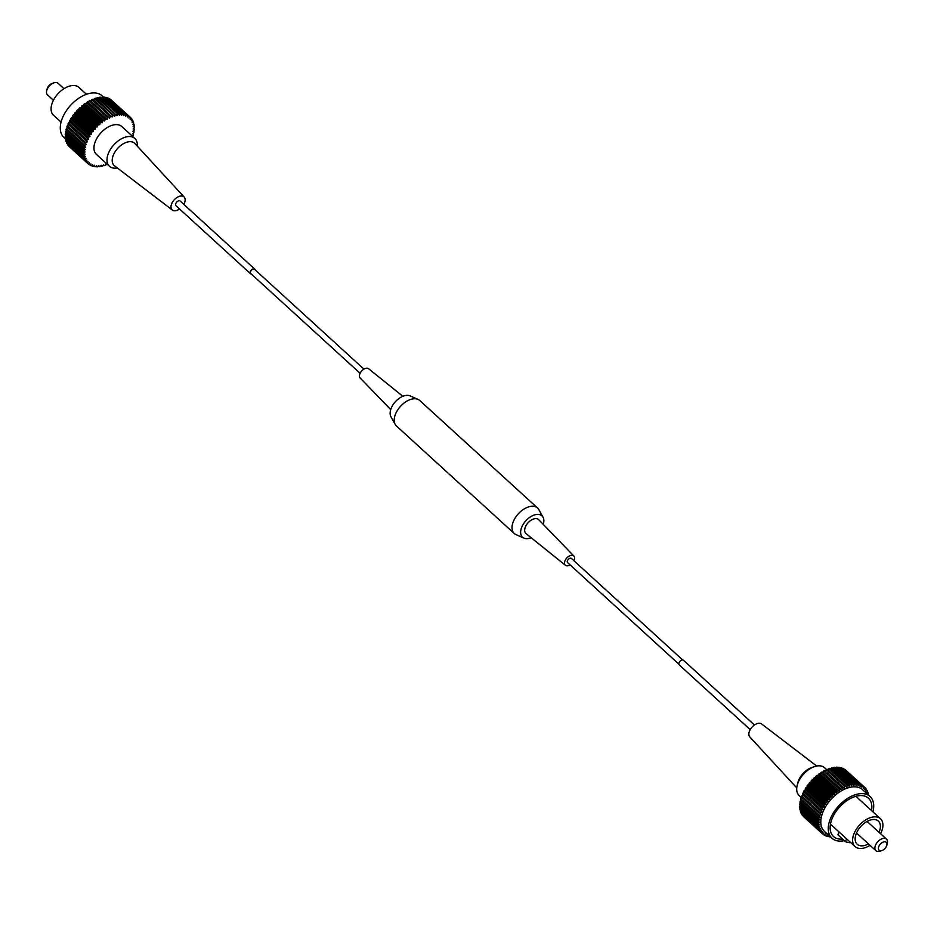 <?xml version="1.0" encoding="UTF-8"?>
<svg xmlns="http://www.w3.org/2000/svg" width="934" height="934" viewBox="0 0 934 934"><rect width="100%" height="100%" fill="white"/><g stroke="black" fill="none" stroke-linecap="round" stroke-linejoin="round"><path stroke-width="1.4" d="M360.104 373.296L250.732 273.499A2.825 1.681 -47.6 0 1 251.001 270.767A2.825 1.681 -47.6 0 1 253.815 269.039A2.825 1.681 -47.6 0 1 254.538 269.331L363.921 369.117M682.672 659.953L571.421 558.45A2.825 1.681 132.4 0 0 570.697 558.17A2.825 1.681 132.4 0 0 567.884 559.898A2.825 1.681 132.4 0 0 567.615 562.63L678.855 664.121M573.896 560.704A6.281 3.736 132.4 0 0 573.85 555.999A6.281 3.736 132.4 0 0 572.133 555.275A6.281 3.736 132.4 0 0 565.829 559.209A6.281 3.736 132.4 0 0 565.397 565.268A6.281 3.736 132.4 0 0 566.903 565.817A6.281 3.736 132.4 0 0 570.079 564.883M573.85 555.999L538.743 519.713A9.422 5.604 132.4 0 0 536.163 518.615A9.422 5.604 132.4 0 0 526.694 524.534A9.422 5.604 132.4 0 0 526.052 533.618L565.397 565.268M543.273 524.394A14.442 8.593 132.4 0 0 543.028 517.202A14.442 8.593 132.4 0 0 538.264 514.4A14.442 8.593 132.4 0 0 523.133 524.418A14.442 8.593 132.4 0 0 523.939 538.124A14.442 8.593 132.4 0 0 526.227 538.649A14.442 8.593 132.4 0 0 531.131 537.704M543.028 517.202L538.801 509.59A17.267 10.274 132.4 0 0 537.54 507.991A17.267 10.274 132.4 0 0 533.104 506.251A17.267 10.274 132.4 0 0 515.918 516.829A17.267 10.274 132.4 0 0 514.26 533.501A17.267 10.274 132.4 0 0 515.977 534.61L523.939 538.124M402.869 396.296L368.603 368.732A6.281 3.736 132.4 0 0 367.097 368.183A6.281 3.736 132.4 0 0 360.909 371.942A6.281 3.736 132.4 0 0 360.15 378.001L390.727 409.606M537.54 507.991L419.74 400.499A17.267 10.274 132.4 0 0 418.023 399.39L410.061 395.876A14.442 8.593 132.4 0 0 407.773 395.351A14.442 8.593 132.4 0 0 394.241 403.068A14.442 8.593 132.4 0 0 390.972 416.798L395.199 424.41A17.267 10.274 132.4 0 0 396.46 426.009L514.26 533.501M418.023 399.39A17.267 10.274 132.4 0 0 415.291 398.76A17.267 10.274 132.4 0 0 399.11 407.983A17.267 10.274 132.4 0 0 395.199 424.41M880.587 833.735A18.832 11.208 132.4 0 0 880.739 833.432A18.832 11.208 132.4 0 0 880.47 818.744A18.832 11.208 132.4 0 0 854.808 831.89A18.832 11.208 132.4 0 0 855.077 846.578A18.832 11.208 132.4 0 0 870.009 845.328M879.034 832.322A15.691 9.34 132.4 0 0 878.345 821.068A15.691 9.34 132.4 0 0 856.968 832.019A15.691 9.34 132.4 0 0 857.19 844.254A15.691 9.34 132.4 0 0 868.457 843.916M882 850.5L880.19 851.143A7.846 4.67 -47.6 0 1 875.905 850.711A7.846 4.67 -47.6 0 1 875.788 844.593A7.846 4.67 -47.6 0 1 886.483 839.117A7.846 4.67 -47.6 0 1 887.3 843.344L886.833 845.2A5.335 3.176 132.4 0 0 884.358 841.803A5.335 3.176 132.4 0 0 879.011 846.052A5.335 3.176 132.4 0 0 882 850.5A5.335 3.176 132.4 0 0 886.354 846.484A5.335 3.176 132.4 0 0 886.833 845.2M871.515 810.584A25.93 15.423 132.4 0 0 868.468 798.208A25.93 15.423 132.4 0 0 833.151 816.293A25.93 15.423 132.4 0 0 833.513 836.514A25.93 15.423 132.4 0 0 842.608 839.082M856.606 796.982A25.93 15.423 132.4 0 0 856.747 796.072M844.324 840.647A28.253 16.812 -47.6 0 1 831.949 838.23L824.489 831.423A28.253 16.812 -47.6 0 1 824.092 809.393A28.253 16.812 -47.6 0 1 862.584 789.685L870.033 796.48A28.253 16.812 -47.6 0 1 872.94 811.891M831.949 838.23A28.253 16.812 -47.6 0 1 831.54 816.199A28.253 16.812 -47.6 0 1 870.033 796.48M797.181 785.412L797.87 782.645A15.119 8.99 -47.6 0 1 799.235 779.003A15.119 8.99 -47.6 0 1 811.576 767.631L814.261 766.697A18.832 11.208 132.4 0 0 798.885 780.871A18.832 11.208 132.4 0 0 797.181 785.412A18.832 11.208 132.4 0 0 799.154 795.558L801.722 797.905M816.69 766.032L761.642 723.955A8.791 5.23 132.4 0 0 749.874 730.26A8.791 5.23 132.4 0 0 749.815 736.926L796.749 787.887M754.439 725.006L683.478 660.268A3.141 1.868 132.4 0 0 679.205 662.463A3.141 1.868 132.4 0 0 679.251 664.903L750.2 729.641M830.104 836.549L829.777 836.852A31.394 18.68 -47.6 0 1 828.913 836.747L828.166 836.058M828.902 835.451L827.641 836.49A31.394 18.68 -47.6 0 1 826.835 836.269L826.065 835.556M826.835 836.269L827.08 834.833L825.668 835.837A31.394 18.68 -47.6 0 1 824.944 835.51L824.138 834.762M824.944 835.51L825.341 834.027L823.905 834.914A31.394 18.68 -47.6 0 1 823.263 834.471L822.41 833.688M803.707 816.713A31.394 18.68 -47.6 0 1 803.158 816.164L821.803 833.175A31.394 18.68 -47.6 0 0 822.352 833.723L803.707 816.713M802.388 815.265A31.394 18.68 -47.6 0 1 801.932 814.623L820.577 831.634A31.394 18.68 -47.6 0 0 821.033 832.276L802.388 815.265M801.314 813.572A31.394 18.68 -47.6 0 1 800.963 812.849L819.597 829.859A31.394 18.68 -47.6 0 0 819.947 830.583L801.314 813.572M800.496 811.669A31.394 18.68 -47.6 0 1 800.251 810.864L818.885 827.874A31.394 18.68 -47.6 0 0 819.141 828.68L800.496 811.669M799.948 809.568A31.394 18.68 -47.6 0 1 799.808 808.692L818.441 825.703A31.394 18.68 -47.6 0 0 818.581 826.578L799.948 809.568M799.667 807.291A31.394 18.68 -47.6 0 1 799.632 806.346L818.277 823.356A31.394 18.68 -47.6 0 0 818.312 824.302L799.667 807.291M799.667 804.863A31.394 18.68 -47.6 0 1 799.749 803.87L818.382 820.869A31.394 18.68 -47.6 0 0 818.312 821.873L799.667 804.863M799.948 802.306A31.394 18.68 -47.6 0 1 800.134 801.267L818.768 818.277A31.394 18.68 -47.6 0 0 818.593 819.316L799.948 802.306M800.496 799.656A31.394 18.68 -47.6 0 1 800.788 798.593L819.433 815.604A31.394 18.68 -47.6 0 0 819.141 816.666L800.496 799.656M801.314 796.936A31.394 18.68 -47.6 0 1 801.711 795.861L820.356 812.86A31.394 18.68 -47.6 0 0 819.959 813.946L801.314 796.936M802.388 794.192A31.394 18.68 -47.6 0 1 802.89 793.094L821.523 810.105A31.394 18.68 -47.6 0 0 821.033 811.191L802.388 794.192L803.147 794.951L801.711 795.861M803.719 791.425A31.394 18.68 -47.6 0 1 804.302 790.339L822.936 807.35A31.394 18.68 -47.6 0 0 822.352 808.435L803.719 791.425L804.326 792.324L802.89 793.094M805.271 788.693A31.394 18.68 -47.6 0 1 805.937 787.619L824.582 804.629A31.394 18.68 -47.6 0 0 823.905 805.692L805.271 788.693L805.75 789.709L804.302 790.339M807.034 786.008A31.394 18.68 -47.6 0 1 807.793 784.969L826.427 801.979A31.394 18.68 -47.6 0 0 825.679 803.006L807.034 786.008L807.373 787.129L805.937 787.619M809.007 783.404A31.394 18.68 -47.6 0 1 809.825 782.4L828.47 799.411A31.394 18.68 -47.6 0 0 827.641 800.415L809.007 783.404L809.183 784.63L807.793 784.969M811.144 780.906A31.394 18.68 -47.6 0 1 812.031 779.96L830.665 796.971A31.394 18.68 -47.6 0 0 829.777 797.916L811.144 780.906L811.167 782.225L809.825 782.4M813.432 778.559A31.394 18.68 -47.6 0 1 814.366 777.672L833.011 794.682A31.394 18.68 -47.6 0 0 832.077 795.57L813.432 778.559L813.316 779.948L812.031 779.96M815.849 776.376A31.394 18.68 -47.6 0 1 816.83 775.559L835.475 792.569A31.394 18.68 -47.6 0 0 834.494 793.375L815.849 776.376L815.58 777.812L814.366 777.672M818.359 774.368A31.394 18.68 -47.6 0 1 819.375 773.644L838.02 790.643A31.394 18.68 -47.6 0 0 837.004 791.378L818.359 774.368L817.951 775.85L816.83 775.559M820.951 772.581A31.394 18.68 -47.6 0 1 821.978 771.939L840.623 788.95A31.394 18.68 -47.6 0 0 839.584 789.592L820.951 772.581L820.391 774.088L819.375 773.644M823.578 771.017A31.394 18.68 -47.6 0 1 824.617 770.468L843.262 787.479A31.394 18.68 -47.6 0 0 842.223 788.027L823.578 771.017L822.877 772.535L821.978 771.939M826.228 769.709A31.394 18.68 -47.6 0 1 827.267 769.266L845.9 786.265A31.394 18.68 -47.6 0 0 844.861 786.72L826.228 769.709L825.411 771.192M828.855 768.659A31.394 18.68 -47.6 0 1 829.882 768.32L848.516 785.319A31.394 18.68 -47.6 0 0 847.488 785.669L828.855 768.659L828.026 769.955M831.435 767.876A31.394 18.68 -47.6 0 1 832.439 767.643L851.084 784.653A31.394 18.68 -47.6 0 0 850.08 784.887L831.435 767.876L830.618 768.986M833.957 767.374A31.394 18.68 -47.6 0 1 834.914 767.258L853.559 784.268A31.394 18.68 -47.6 0 0 852.59 784.385L833.957 767.374L833.175 768.308M836.374 767.164A31.394 18.68 -47.6 0 1 837.284 767.164L855.929 784.175A31.394 18.68 -47.6 0 0 855.007 784.175L836.374 767.164L835.65 767.923M838.662 767.246A31.394 18.68 -47.6 0 1 839.526 767.351L858.159 784.362A31.394 18.68 -47.6 0 0 857.295 784.256L838.662 767.246L838.02 767.83M840.798 767.608A31.394 18.68 -47.6 0 1 841.592 767.83L860.237 784.84A31.394 18.68 -47.6 0 0 859.432 784.618L840.798 767.608L840.273 768.04M842.76 768.262A31.394 18.68 -47.6 0 1 843.484 768.589L862.129 785.599A31.394 18.68 -47.6 0 0 861.405 785.272L842.363 768.542M844.534 769.184A31.394 18.68 -47.6 0 1 845.165 769.628L863.81 786.638A31.394 18.68 -47.6 0 0 863.168 786.194L844.289 769.336M865.211 788.074L866.04 788.833L864.604 789.44L865.269 787.934A31.394 18.68 -47.6 0 0 864.721 787.385L846.029 770.41M866.04 788.833A31.394 18.68 -47.6 0 1 866.495 789.475L865.701 790.981L867.126 790.526L866.332 789.802M867.126 790.526A31.394 18.68 -47.6 0 1 867.476 791.25L866.554 792.732L867.931 792.429L867.172 791.728M867.931 792.429A31.394 18.68 -47.6 0 1 868.188 793.235L867.511 794.18M868.597 795.173A31.394 18.68 -47.6 0 0 868.492 794.53L867.744 793.853M826.555 769.558L824.547 767.725A18.832 11.208 132.4 0 0 814.261 766.697M800.695 810.245L800.251 810.864M800.403 807.957L799.808 808.692M800.403 805.528L799.632 806.346M800.683 802.971L799.749 803.87M801.244 800.333L800.134 801.267M802.084 797.648L800.788 798.593M828.995 835.533L828.913 836.747M864.721 787.385L863.273 788.133L863.81 786.638M863.168 786.194L861.732 787.07L862.129 785.599M861.405 785.272L859.992 786.276L860.237 784.84M859.432 784.618L858.066 785.739L858.159 784.362M857.295 784.256L855.988 785.471L855.929 784.175M855.007 784.175L853.769 785.482L853.559 784.268M852.59 784.385L851.446 785.763L851.084 784.653M850.08 784.887L849.029 786.323L848.516 785.319M847.488 785.669L846.543 787.14L845.9 786.265M844.861 786.72L844.032 788.214L843.262 787.479M842.223 788.027L841.522 789.545L840.623 788.95M839.584 789.592L839.024 791.098L838.02 790.643M837.004 791.378L836.584 792.861L835.475 792.569M834.494 793.375L834.214 794.822L833.011 794.682M832.077 795.57L831.949 796.947L830.665 796.971M829.777 797.916L829.812 799.235L828.47 799.411M827.641 800.415L827.828 801.641L826.427 801.979M825.679 803.006L826.006 804.139L824.582 804.629M823.905 805.692L824.383 806.719L822.936 807.35M822.352 808.435L822.971 809.334L821.523 810.105M821.033 811.191L821.78 811.961L820.356 812.86M819.959 813.946L820.834 814.576L819.433 815.604M819.141 816.666L820.134 817.145L818.768 818.277M818.593 819.316L819.69 819.643L818.382 820.869M818.312 821.873L819.503 822.037L818.277 823.356M818.312 824.302L819.585 824.313L818.441 825.703M818.581 826.578L819.924 826.427L818.885 827.874M819.141 828.68L820.519 828.376L819.597 829.859M819.947 830.583L821.371 830.128L820.577 831.634M821.033 832.276L822.469 831.669L821.803 833.175M822.352 833.723L823.8 832.976L823.263 834.471M830.326 825.037A25.93 15.423 132.4 0 0 831.213 824.815M839.222 832.112L837.891 834.774L845.352 841.581A21.972 13.076 132.4 0 0 850.722 842.608M846.671 838.919L845.352 841.581M841.522 789.545L822.877 772.535M839.024 791.098L820.391 774.088M836.584 792.861L817.951 775.85M834.214 794.822L815.58 777.812M831.949 796.947L813.316 779.948M829.812 799.235L811.167 782.225M827.828 801.641L809.183 784.63M826.006 804.139L807.373 787.129M824.383 806.719L805.75 789.709M822.971 809.334L804.326 792.324M821.78 811.961L803.147 794.951M61.06 122.109L53.53 115.256A18.832 11.208 -47.6 0 1 53.261 100.568A18.832 11.208 -47.6 0 1 78.923 87.422L86.453 94.287M63.991 88.672L58.095 83.289A7.846 4.67 132.4 0 0 53.81 82.857A7.846 4.67 132.4 0 0 47.412 88.765A7.846 4.67 132.4 0 0 46.7 90.656A7.846 4.67 132.4 0 0 47.517 94.883L53.413 100.265M46.7 90.656L47.167 88.8A5.335 3.176 -47.6 0 1 47.646 87.516A5.335 3.176 -47.6 0 1 52 83.5L53.81 82.857M103.896 97.451L102.051 95.77A28.253 16.812 132.4 0 0 63.559 115.489A28.253 16.812 132.4 0 0 63.967 137.52L65.403 138.827M184.185 197.074L134.881 143.532A15.119 8.99 132.4 0 0 113.96 153.76A15.119 8.99 132.4 0 0 114.532 165.843L172.358 210.045A8.791 5.23 -47.6 0 1 172.019 203.017A8.791 5.23 -47.6 0 1 184.185 197.074A8.791 5.23 -47.6 0 1 184.126 203.74A8.791 5.23 -47.6 0 1 183.8 204.359M117.31 167.968A18.832 11.208 -47.6 0 1 109.453 166.275A18.832 11.208 -47.6 0 1 109.185 151.588A18.832 11.208 -47.6 0 1 134.846 138.442A18.832 11.208 -47.6 0 1 137.251 146.113M179.562 208.994A8.791 5.23 -47.6 0 1 172.358 210.045M251.328 274.047A3.141 1.868 -47.6 0 1 250.522 273.732L175.954 205.702A3.141 1.868 -47.6 0 1 175.907 203.25A3.141 1.868 -47.6 0 1 180.192 201.067L254.748 269.097A3.141 1.868 -47.6 0 1 255.145 269.879M250.522 273.732A3.141 1.868 -47.6 0 1 250.475 271.28A3.141 1.868 -47.6 0 1 254.748 269.097M134.846 138.442L121.805 126.534A18.832 11.208 132.4 0 0 96.144 139.68A18.832 11.208 132.4 0 0 96.412 154.367L109.453 166.275M95.98 166.17L96.716 166.836A31.394 18.68 132.4 0 0 97.626 166.836L98.876 165.528L99.086 166.742A31.394 18.68 132.4 0 0 100.043 166.626L101.199 165.248L101.561 166.357A31.394 18.68 132.4 0 0 102.565 166.124L103.616 164.688L104.118 165.68A31.394 18.68 132.4 0 0 105.145 165.341L106.091 163.87L106.733 164.734A31.394 18.68 132.4 0 0 107.445 164.442M98.35 166.077L99.086 166.742M100.825 165.692L101.561 166.357M103.382 165.014L104.118 165.68M105.974 164.045L106.733 164.734M132.278 136.095L133.212 135.407A31.394 18.68 132.4 0 0 133.504 134.344L132.756 133.667M133.504 134.344L132.511 133.866L133.866 132.733A31.394 18.68 132.4 0 0 134.052 131.694L133.317 131.029M134.052 131.694L132.955 131.367L134.251 130.13A31.394 18.68 132.4 0 0 134.333 129.137L133.597 128.472M134.333 129.137L133.142 128.974L134.368 127.654A31.394 18.68 132.4 0 0 134.333 126.709L133.597 126.043M134.333 126.709L133.06 126.697L134.192 125.308A31.394 18.68 132.4 0 0 134.052 124.432L133.305 123.755M134.052 124.432L132.721 124.584L133.749 123.136A31.394 18.68 132.4 0 0 133.504 122.331L132.745 121.63M133.504 122.331L132.114 122.634L133.037 121.151A31.394 18.68 132.4 0 0 132.686 120.428L131.892 119.704M132.686 120.428L131.262 120.883L132.068 119.377A31.394 18.68 132.4 0 0 131.612 118.735L130.772 117.976M131.612 118.735L130.176 119.342L130.842 117.836A31.394 18.68 132.4 0 0 130.293 117.287L111.59 100.312M129.382 116.54A31.394 18.68 132.4 0 0 128.74 116.096L110.095 99.086A31.394 18.68 132.4 0 1 110.737 99.529L129.382 116.54L128.845 118.034L130.293 117.287M127.689 115.501A31.394 18.68 132.4 0 0 126.966 115.162L108.332 98.163A31.394 18.68 132.4 0 1 109.056 98.49L127.689 115.501L127.304 116.972L128.74 116.096M125.798 114.742A31.394 18.68 132.4 0 0 125.004 114.52L106.359 97.51A31.394 18.68 132.4 0 1 107.165 97.731L125.798 114.742L125.565 116.178L126.966 115.162M123.732 114.263A31.394 18.68 132.4 0 0 122.868 114.146L104.223 97.148A31.394 18.68 132.4 0 1 105.087 97.253L123.732 114.263L123.638 115.641L125.004 114.52M121.49 114.076A31.394 18.68 132.4 0 0 120.579 114.076L101.934 97.066A31.394 18.68 132.4 0 1 102.857 97.066L121.49 114.076L121.56 115.372L122.868 114.146M119.132 114.17A31.394 18.68 132.4 0 0 118.163 114.287L99.518 97.276A31.394 18.68 132.4 0 1 100.487 97.159L119.132 114.17L119.342 115.384L120.579 114.076M116.645 114.555A31.394 18.68 132.4 0 0 115.641 114.789L97.008 97.778A31.394 18.68 132.4 0 1 98.012 97.545L117.007 115.664L118.163 114.287M114.088 115.221A31.394 18.68 132.4 0 0 113.061 115.559L94.416 98.56A31.394 18.68 132.4 0 1 95.443 98.21L114.59 116.225L115.641 114.789M111.473 116.166A31.394 18.68 132.4 0 0 110.434 116.61L91.789 99.611A31.394 18.68 132.4 0 1 92.828 99.156L112.115 117.042L113.061 115.559M108.834 117.38A31.394 18.68 132.4 0 0 107.784 117.929L89.15 100.919A31.394 18.68 132.4 0 1 90.189 100.37L109.605 118.116L110.434 116.61M106.196 118.84A31.394 18.68 132.4 0 0 105.157 119.494L86.512 102.483A31.394 18.68 132.4 0 1 87.551 101.841L106.196 118.84L107.095 119.435L107.784 117.929M103.581 120.544A31.394 18.68 132.4 0 0 102.577 121.28L83.932 104.269A31.394 18.68 132.4 0 1 84.947 103.534L103.581 120.544L104.596 120.988L105.157 119.494M101.035 122.471A31.394 18.68 132.4 0 0 100.055 123.276L81.421 106.266A31.394 18.68 132.4 0 1 82.402 105.46L101.035 122.471L102.156 122.763L102.577 121.28M98.584 124.584A31.394 18.68 132.4 0 0 97.638 125.471L79.005 108.461A31.394 18.68 132.4 0 1 79.939 107.573L98.584 124.584L99.786 124.724L100.055 123.276M96.237 126.872A31.394 18.68 132.4 0 0 95.35 127.818L76.705 110.807A31.394 18.68 132.4 0 1 77.592 109.862L96.237 126.872L97.521 126.849L97.638 125.471M94.03 129.312A31.394 18.68 132.4 0 0 93.213 130.305L74.568 113.306A31.394 18.68 132.4 0 1 75.397 112.302L94.03 129.312L95.385 129.137L95.35 127.818M91.999 131.869A31.394 18.68 132.4 0 0 91.24 132.908L72.607 115.898A31.394 18.68 132.4 0 1 73.354 114.87L91.999 131.869L93.388 131.542L93.213 130.305M90.154 134.531A31.394 18.68 132.4 0 0 89.477 135.593L70.832 118.583A31.394 18.68 132.4 0 1 71.509 117.521L90.154 134.531L91.579 134.041L91.24 132.908M88.508 137.251A31.394 18.68 132.4 0 0 87.924 138.337L69.279 121.327A31.394 18.68 132.4 0 1 69.863 120.241L88.508 137.251L89.956 136.609L89.477 135.593M87.095 140.007A31.394 18.68 132.4 0 0 86.605 141.092L67.96 124.082A31.394 18.68 132.4 0 1 68.451 122.996L87.095 140.007L88.543 139.224L87.924 138.337M85.916 142.762A31.394 18.68 132.4 0 0 85.519 143.848L66.886 126.837A31.394 18.68 132.4 0 1 67.271 125.751L85.916 142.762L87.352 141.863L86.605 141.092M84.994 145.494A31.394 18.68 132.4 0 0 84.702 146.568L66.069 129.557A31.394 18.68 132.4 0 1 66.361 128.495L84.994 145.494L86.395 144.466L85.519 143.848M84.34 148.179A31.394 18.68 132.4 0 0 84.153 149.218L65.52 132.208A31.394 18.68 132.4 0 1 65.695 131.169L84.34 148.179L85.695 147.047L84.702 146.568M83.955 150.771A31.394 18.68 132.4 0 0 83.873 151.763L65.24 134.765A31.394 18.68 132.4 0 1 65.31 133.772L83.955 150.771L85.251 149.533L84.153 149.218M83.85 153.258A31.394 18.68 132.4 0 0 83.873 154.203L65.24 137.193A31.394 18.68 132.4 0 1 65.205 136.247L83.85 153.258L85.064 151.938L83.873 151.763M84.013 155.593A31.394 18.68 132.4 0 0 84.153 156.48L65.508 139.47A31.394 18.68 132.4 0 1 65.368 138.594L84.013 155.593L85.146 154.203L83.873 154.203M84.457 157.776A31.394 18.68 132.4 0 0 84.702 158.582L66.069 141.571A31.394 18.68 132.4 0 1 65.812 140.765L84.457 157.776L85.484 156.328L84.153 156.48M85.169 159.761A31.394 18.68 132.4 0 0 85.519 160.485L66.874 143.474A31.394 18.68 132.4 0 1 66.524 142.75L85.169 159.761L86.091 158.278L84.702 158.582M86.138 161.535A31.394 18.68 132.4 0 0 86.593 162.166L67.96 145.167A31.394 18.68 132.4 0 1 67.505 144.525L86.138 161.535L86.944 160.029L85.519 160.485M87.364 163.076A31.394 18.68 132.4 0 0 87.913 163.613L69.279 146.615A31.394 18.68 132.4 0 1 68.731 146.066L87.364 163.076L88.041 161.57L86.593 162.166M87.971 163.59L88.835 164.372A31.394 18.68 132.4 0 0 89.466 164.816L90.902 163.929L90.516 165.411A31.394 18.68 132.4 0 0 91.24 165.738L92.653 164.734L92.408 166.17A31.394 18.68 132.4 0 0 93.202 166.392L94.567 165.271L94.474 166.649A31.394 18.68 132.4 0 0 95.338 166.754L96.657 165.54L96.716 166.836M89.711 164.664L90.516 165.411M91.637 165.458L92.408 166.17M88.835 164.372L89.36 162.866L87.913 163.613M65.812 140.765L66.256 140.147M65.368 138.594L65.975 137.858M65.205 136.247L65.964 135.43M65.31 133.772L66.244 132.873M65.695 131.169L66.816 130.235M66.361 128.495L67.657 127.538M67.271 125.751L68.707 124.852L67.96 124.082M68.451 122.996L69.898 122.226L69.279 121.327M69.863 120.241L71.311 119.61L70.832 118.583M71.509 117.521L72.934 117.03L72.607 115.898M73.354 114.87L74.755 114.532L74.568 113.306M75.397 112.302L76.74 112.127L76.705 110.807M77.592 109.862L78.876 109.85L79.005 108.461M79.939 107.573L81.141 107.714L81.421 106.266M82.402 105.46L83.511 105.752L83.932 104.269M84.947 103.534L85.951 103.989L86.512 102.483M87.551 101.841L88.45 102.436L89.15 100.919M90.972 101.094L91.789 99.611M93.587 99.856L94.416 98.56M96.19 98.887L97.008 97.778M98.735 98.21L99.518 97.276M101.211 97.825L101.934 97.066M103.592 97.731L104.223 97.148M94.474 166.649L93.727 165.96M68.707 124.852L87.352 141.863M69.898 122.226L88.543 139.224M71.311 119.61L89.956 136.609M72.934 117.03L91.579 134.041M74.755 114.532L93.388 131.542M76.74 112.127L95.385 129.137M78.876 109.85L97.521 126.849M81.141 107.714L99.786 124.724M83.511 105.752L102.156 122.763M85.951 103.989L104.596 120.988M88.45 102.436L107.095 119.435M855.077 846.578L830.466 824.127M875.905 850.711L856.501 833.011M886.483 839.117L867.079 821.418M880.47 818.744L855.859 796.293"/></g></svg>
